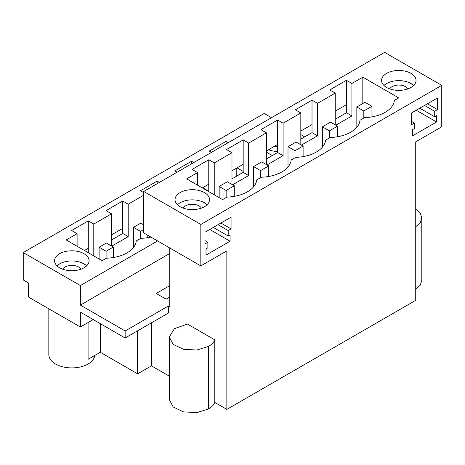 <?xml version="1.0" encoding="UTF-8"?>
<svg xmlns="http://www.w3.org/2000/svg" width="465" height="465" viewBox="0 0 465 465"><rect width="100%" height="100%" fill="white"/><g stroke="black" fill="none" stroke-linecap="round" stroke-linejoin="round"><path stroke-width="0.7" d="M93.238 319.577L80.364 327.005L28.33 296.966L28.33 282.883L23.25 279.953L23.25 252.571L80.364 285.545L157.6 240.951M150.846 237.051A31.62 18.257 180 0 1 140.866 238.33L136.257 240.992A31.62 18.257 180 0 1 106.45 258.203L102.114 260.708L66.204 239.975L77.103 233.68L71.616 230.512L88.298 220.881L88.298 252.733M88.298 220.881L93.785 224.049L111.524 213.813L106.032 210.645L122.719 201.008L122.719 233.477L111.524 239.94M88.298 248.264L84.432 250.496M122.719 228.391L111.524 234.854M271.49 117.697L264.172 113.472L23.25 252.571M300.82 134.629L304.685 136.867M211.523 152.322L209.285 151.032L225.973 141.395L228.205 142.685M225.973 141.395L225.973 143.976M415.733 289.364L420.221 285.202L421.79 280.383L421.79 217.794L420.221 212.976L415.733 208.82M226.844 409.386L226.844 250.885L200.828 265.904L200.828 224.444L441.75 85.345L441.75 126.811L415.733 141.831L415.733 300.332L226.844 409.386L214.766 402.411L214.766 339.828L187.43 324.041L174.392 328.685L169.295 337.02L173.172 344.396L183.495 349.285L196.776 350.04L208.553 346.408C211.72 344.553 213.79 342.362 214.766 339.828M169.295 337.02L169.295 399.609L173.172 406.985L183.495 411.874L196.776 412.629L208.553 408.997C211.715 407.142 213.79 404.951 214.766 402.411M169.295 376.162L151.439 365.85L151.439 322.82M88.088 322.547L88.088 359.317L100.283 352.278L137.617 373.831L151.439 365.85M268.497 149.701A17.246 9.957 -0 0 0 277.599 151.468M122.719 201.008L128.206 204.176L128.206 236.644L111.769 246.136M143.714 195.224L128.206 204.176M143.714 192.655L140.453 190.772L157.135 181.141L159.367 182.431M177.101 172.19L174.869 170.899L191.551 161.268L193.789 162.558M272.304 155.56L266.399 152.154M84.026 267.788A17.246 9.957 180 0 1 65.228 269.944A17.246 9.957 180 0 1 54.579 260.743A17.246 9.957 180 0 1 59.63 253.704A17.246 9.957 180 0 1 78.428 251.548A17.246 9.957 180 0 1 89.077 260.743A17.246 9.957 180 0 1 84.026 267.788M169.731 253.506L80.364 305.104L80.364 285.545M169.731 247.955L169.731 306.784L168.377 305.999L125.149 330.958L80.364 305.104M169.731 285.661L156.211 293.467L166.034 299.135L168.9 297.484L169.731 297.96M93.785 224.049L93.785 255.901M77.103 233.68L77.103 246.27M111.524 213.813L111.524 245.991M437.582 109.659L434.705 111.321L434.705 116.796L436.565 115.721L436.565 121.981L412.513 135.867L412.513 129.607L414.379 128.532L414.379 123.056L411.502 124.719L411.502 112.983L437.582 97.923L437.582 109.659L427.422 103.788M231.076 228.885L228.199 230.547L228.199 236.022L230.059 234.947L230.059 241.207L206.007 255.093L206.007 248.833L207.872 247.758L207.872 242.282L204.995 243.945L204.995 232.209L231.076 217.149L231.076 228.885L220.916 223.014M415.733 226.775L420.221 222.613L421.79 217.794M441.75 85.345L384.636 52.371L143.714 191.47L143.714 232.93L200.828 265.904M200.828 224.444L143.714 191.47M386.601 73.377A17.246 9.957 0 0 0 381.55 80.422A17.246 9.957 0 0 0 392.198 89.617A17.246 9.957 0 0 0 410.99 87.461A17.246 9.957 0 0 0 416.041 80.422A17.246 9.957 0 0 0 405.393 71.221A17.246 9.957 0 0 0 386.601 73.377M346.431 80.294L329.749 89.931L335.236 93.099L317.502 103.335L312.015 100.167L295.333 109.798L300.82 112.966L283.086 123.208L277.599 120.04L269.252 124.853L260.911 129.671L266.399 132.839L248.665 143.081L243.178 139.907L226.496 149.544L231.983 152.712L214.249 162.948L208.762 159.78L192.08 169.411L197.567 172.579L186.668 178.874L222.572 199.607L226.914 197.102A31.62 18.257 0 0 0 247.508 191.783A31.62 18.257 0 0 0 256.721 179.891L261.33 177.229A31.62 18.257 0 0 0 281.924 171.911A31.62 18.257 0 0 0 291.137 160.024L295.746 157.356A31.62 18.257 0 0 0 316.34 152.038A31.62 18.257 0 0 0 325.552 140.151L330.167 137.489A31.62 18.257 0 0 0 350.761 132.17A31.62 18.257 0 0 0 359.974 120.278L364.583 117.616A31.62 18.257 0 0 0 394.39 100.411L398.726 97.906L362.822 77.173L351.918 83.468L346.431 80.294L346.431 112.763L335.236 119.226M204.484 206.687A17.246 9.957 0 0 0 209.535 199.642A17.246 9.957 0 0 0 198.892 190.447A17.246 9.957 0 0 0 180.095 192.603A17.246 9.957 0 0 0 175.043 199.642A17.246 9.957 0 0 0 185.692 208.843A17.246 9.957 0 0 0 204.484 206.687M434.705 111.321L424.539 105.456M434.705 116.796L419.796 108.194M436.565 121.981L416.239 110.246M414.379 123.056L411.502 121.394M413.623 85.502A17.246 9.957 -0 0 0 386.601 83.549A17.246 9.957 -0 0 0 383.968 85.502M202.316 187.912L208.762 184.187L208.762 191.632M231.983 170.783L243.178 164.319L243.178 172.376L231.983 178.839M266.399 150.91L277.599 144.446L277.599 152.503L266.399 158.966M312.015 100.167L312.015 132.635L300.82 139.099M346.431 104.706L335.236 111.17M312.015 124.574L300.82 131.043M317.502 103.335L317.502 135.803L312.015 132.635M197.567 172.579L197.567 185.169M362.822 77.173L362.822 103.515M351.918 83.468L351.918 115.93L335.858 125.207M335.236 93.099L335.236 124.853M317.502 135.803L301.436 145.08M300.82 112.966L300.82 144.72M283.086 123.208L283.086 155.676L267.02 164.947M266.399 132.839L266.399 164.593M248.665 143.081L248.665 175.543L232.605 184.82M231.983 152.712L231.983 184.46M214.249 162.948L214.249 194.8M351.918 115.93L346.431 112.763M48.831 308.801L48.831 354.626A22.994 13.276 -0 0 0 63.025 366.891A22.994 13.276 -0 0 0 88.088 364.014A22.994 13.276 -0 0 0 94.779 355.458M100.283 352.278L100.283 323.646M137.617 373.831L137.617 330.801M168.377 305.999L168.377 313.044L125.149 337.997L80.364 312.143L80.364 327.005M125.149 330.958L125.149 337.997M228.199 230.547L218.033 224.676M228.199 236.022L213.29 227.414M230.059 241.207L209.732 229.472M207.872 242.282L204.995 240.62M207.117 204.728A17.246 9.957 -0 0 0 180.095 202.775A17.246 9.957 -0 0 0 177.461 204.728M208.762 159.78L208.762 184.187M86.659 265.829A17.246 9.957 -0 0 0 59.63 263.876L56.997 265.829M277.599 152.503L283.086 155.676M277.599 120.04L277.599 144.446M243.178 172.376L248.665 175.543M243.178 139.907L243.178 164.319M191.551 161.268L191.551 163.849M157.135 181.141L157.135 183.721M122.719 233.477L128.206 236.644M236.784 176.066L236.784 168.01M237.04 167.865L243.178 171.411M202.618 187.732L208.762 191.278M133.531 247.456L133.531 227.327L140.506 231.355L143.714 229.507M140.506 238.539L140.506 231.355M143.714 224.839L140.779 223.142L133.531 227.327M147.76 237.662L147.76 235.267M99.109 258.97L99.109 247.2L106.09 251.228L113.338 247.043L106.363 243.015L99.109 247.2M106.09 258.412L106.09 251.228M113.338 257.534L113.338 247.043M371.948 116.866L371.948 106.305L363.816 110.996L363.816 118.058M356.835 127.241L356.835 106.967L363.816 110.996M356.835 106.967L364.967 102.271L371.948 106.305M337.526 136.739L337.526 126.172L329.4 130.868L329.4 137.931M322.419 147.114L322.419 126.84L329.4 130.868M322.419 126.84L330.551 122.144L337.526 126.172M303.11 156.612L303.11 146.045L294.979 150.736L294.979 157.804M288.004 166.987L288.004 146.708L294.979 150.736M288.004 146.708L296.129 142.017L303.11 146.045M268.694 176.479L268.694 165.912L260.563 170.608L260.563 177.671M253.582 186.854L253.582 166.58L260.563 170.608M253.582 166.58L261.714 161.884L268.694 165.912M234.273 196.352L234.273 185.785L226.147 190.481L226.147 197.544M219.166 197.637L219.166 186.448L226.147 190.481M219.166 186.448L227.298 181.757L234.273 185.785M389.687 88.873A9.579 5.534 180 0 1 398.796 85.06A9.579 5.534 180 0 1 407.91 88.873M412.844 84.816L408.799 82.479M183.187 208.099A9.579 5.534 180 0 1 192.289 204.286A9.579 5.534 180 0 1 201.403 208.099M206.344 204.042L202.292 201.7M269.223 149.974A9.579 5.534 180 0 1 270.334 148.643M273.054 147.074A9.579 5.534 180 0 1 277.599 146.173M62.717 269.2A9.579 5.534 180 0 1 71.825 265.381A9.579 5.534 180 0 1 80.933 269.2M81.828 262.801L85.88 265.143M208.553 408.997L208.553 346.408"/></g></svg>
